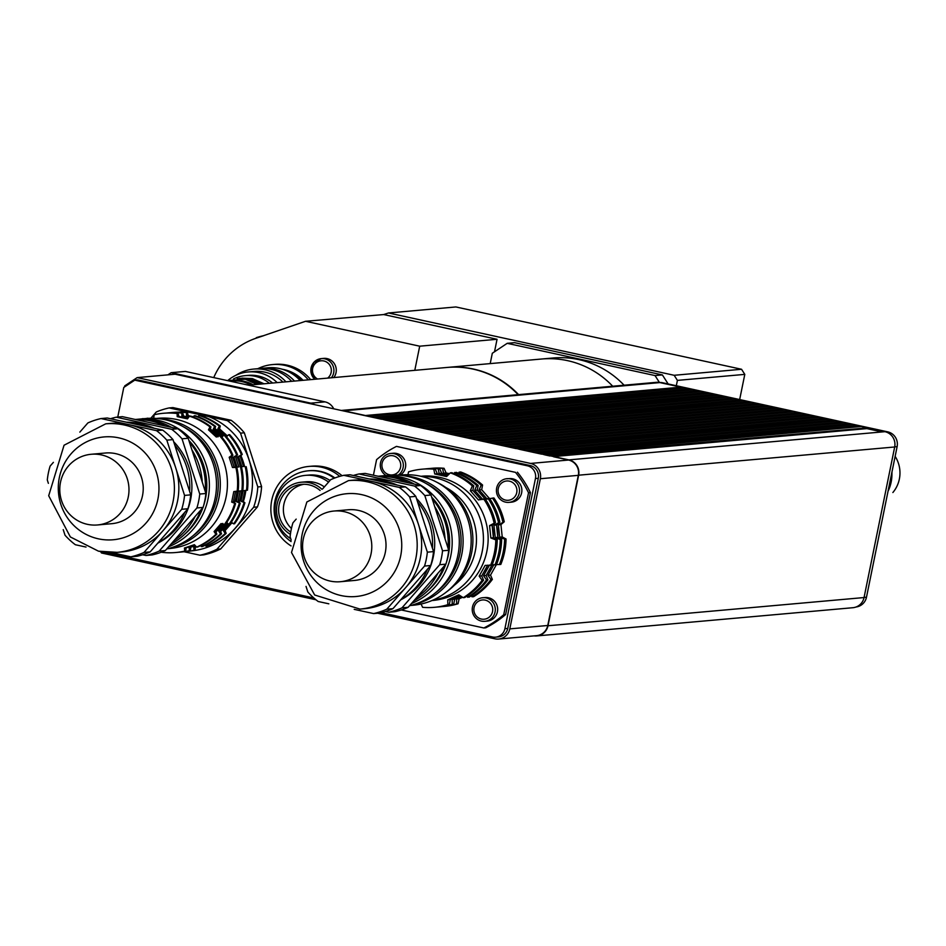 <?xml version="1.0" encoding="UTF-8"?>
<svg xmlns="http://www.w3.org/2000/svg" width="946" height="946" viewBox="0 0 946 946"><rect width="100%" height="100%" fill="white"/><g stroke="black" fill="none" stroke-linecap="round" stroke-linejoin="round"><path stroke-width="1.42" d="M490.205 363.607L492.31 353.248L507.198 343.327L514.553 342.665L662.389 374.923L655.034 375.574L659.445 382.491A12.475 12.168 -95.1 0 1 662.638 382.752L887.691 431.849A12.475 12.168 -95.1 0 1 897.115 446.642L866.489 597.21A12.475 12.168 -95.1 0 1 856.071 606.989M662.389 374.923L668.148 383.958M507.198 343.327L655.034 375.574M331.419 377.773A11.825 11.529 -95.1 0 0 321.321 358.605L323.698 358.392A11.825 11.529 84.9 0 1 333.784 377.56M284.923 370.134A38.703 37.745 84.9 0 1 302.105 380.387A38.703 37.745 -95.1 0 0 284.923 370.134M282.346 369.259A38.703 37.745 84.9 0 1 303.051 380.304M257.844 368.692A43.008 41.943 84.9 0 1 272.413 364.588A43.008 41.943 84.9 0 1 308.301 379.843M272.413 364.588L274.789 364.376A43.008 41.943 84.9 0 1 310.666 379.63M447.245 367.438A90.319 88.073 84.9 0 1 447.482 367.415L552.984 358.002A90.319 88.073 84.9 0 1 624.088 385.211M541.597 359.019A90.319 88.073 84.9 0 1 612.701 386.228A90.319 88.073 84.9 0 0 541.597 359.019M676.319 385.732L677.407 380.387L744.798 374.38L741.546 369.271L674.155 375.29L388.487 312.972L383.709 314.557L305.534 321.285L419.705 346.189L414.786 370.335M383.709 314.557L497.052 339.283L494.51 351.782M497.052 339.283L419.705 346.189M258.163 337.521L305.534 321.285M213.737 377.608A72.688 70.879 84.9 0 1 256.437 338.089L263.768 335.653A73.114 71.305 -95.1 0 0 256.307 337.687M674.155 375.29L677.407 380.387M741.546 369.271L455.877 306.953L388.487 312.972M739.666 399.555L744.798 374.38M881.033 430.915A13.457 13.114 84.9 0 1 881.164 430.891A13.457 13.114 84.9 0 1 881.294 430.891L878.444 431.14L866.891 428.621L553.682 456.575L568.877 459.886A12.901 12.582 84.9 0 1 578.633 475.199L547.994 625.767A12.901 12.582 84.9 0 1 534.159 635.878M536.82 635.925L852.878 607.71A12.901 12.582 -95.1 0 0 864.053 597.553L894.68 446.985A12.901 12.582 -95.1 0 0 884.924 431.683L881.294 430.891M868.227 428.916L869.646 428.786L865.957 427.982L865.803 428.715M553.682 456.575L549.981 455.771L865.957 427.982M291.427 528.483A25.802 25.164 84.9 0 1 284.356 502.385A25.802 25.164 84.9 0 1 303.879 484.257M290.729 532.054A25.802 25.164 84.9 0 1 279.271 504.135A25.802 25.164 84.9 0 1 301.502 484.352A25.802 25.164 84.9 0 1 320.079 490.466M290.387 534.336A27.954 27.257 84.9 0 1 277.131 504.076A27.954 27.257 84.9 0 1 301.301 482.212A27.954 27.257 84.9 0 1 321.947 489.283M301.301 482.212L306.055 481.786A27.954 27.257 84.9 0 1 324.336 486.93M290.729 538.712A34.411 33.548 84.9 0 1 275.889 501.51A34.411 33.548 84.9 0 1 305.475 475.365A34.411 33.548 84.9 0 1 328.558 482.117M305.475 475.365L308.798 475.069A34.411 33.548 84.9 0 1 329.988 480.473M291.096 541.561A38.703 37.745 84.9 0 1 275.239 499.76A38.703 37.745 84.9 0 1 308.42 470.789A38.703 37.745 84.9 0 1 334.186 478.227M308.893 470.741A38.703 37.745 84.9 0 1 309.366 470.694A38.703 37.745 84.9 0 1 334.884 477.967M291.037 545.913A43.008 41.943 84.9 0 1 271.94 499.382A43.008 41.943 84.9 0 1 308.987 466.413A43.008 41.943 84.9 0 1 339.697 476.37M308.987 466.413L311.825 466.165A43.008 41.943 84.9 0 1 342.085 475.732M178.889 412.125A69.673 67.946 84.9 0 1 187.816 411.995L208.664 416.547A69.673 67.946 84.9 0 1 251.92 491.021A69.673 67.946 84.9 0 1 191.281 550.915M150.828 418.227L156.291 411.983A75.266 73.398 -95.1 0 1 169.133 407.927L187.816 411.995M199.973 555.207A75.266 73.398 -95.1 0 0 216.906 549.259L220.702 548.928A75.266 73.398 -95.1 0 1 203.768 554.876L199.973 555.207L184.174 551.766M253.67 507.233A75.266 73.398 -95.1 0 0 257.797 486.954L261.593 486.611A75.266 73.398 -95.1 0 1 257.466 506.902L253.67 507.233L216.906 549.259M240.532 433.138A75.266 73.398 -95.1 0 0 227.347 420.627L231.143 420.284A75.266 73.398 -95.1 0 1 244.328 432.795L240.532 433.138L257.797 486.954M208.664 416.547L227.347 420.627M231.143 420.284L172.929 407.584L169.133 407.927M257.466 506.902L220.702 548.928M244.328 432.795L261.593 486.611M505.566 500.091A9.673 9.436 84.9 0 1 500.458 484.151A9.673 9.436 84.9 0 1 516.457 487.639A9.673 9.436 84.9 0 1 505.566 500.091M505.613 502.149A11.825 11.529 -95.1 0 0 519.46 489.555A11.825 11.529 -95.1 0 0 496.449 489.862A11.825 11.529 -95.1 0 0 505.613 502.149M506.914 478.806L509.291 478.593A11.825 11.529 84.9 0 1 521.825 489.354A11.825 11.529 84.9 0 1 511.396 502.16L509.019 502.361M474.052 607.568A9.673 9.436 84.9 0 1 489.579 602.401A9.673 9.436 84.9 0 1 486.244 618.79A9.673 9.436 84.9 0 1 474.052 607.568M472.468 607.084A11.825 11.529 -95.1 0 0 484.813 621.321A11.825 11.529 -95.1 0 0 495.255 608.515A11.825 11.529 -95.1 0 0 472.468 607.084M482.708 597.766L485.085 597.553A11.825 11.529 84.9 0 1 497.62 608.302A11.825 11.529 84.9 0 1 487.19 621.108L484.813 621.321M400.572 467.3A9.673 9.436 84.9 0 1 385.046 472.48A9.673 9.436 84.9 0 1 388.38 456.09A9.673 9.436 84.9 0 1 400.572 467.3M398.183 475.129A11.825 11.529 -95.1 0 0 390.757 453.465A11.825 11.529 -95.1 0 0 386.122 475.507M390.757 453.465L393.134 453.252A11.825 11.529 84.9 0 1 400.264 475.105M432.488 600.32A62.365 60.816 -95.1 0 0 483.418 540.343A62.365 60.816 -95.1 0 0 435.006 477.765A62.365 60.816 -95.1 0 0 421.419 476.406M458.124 473.071L460.572 471.936A69.342 67.615 84.9 0 1 482.578 485.026L481.159 485.156L479.102 489.922L487.225 499.133M489.792 498.909L481.68 489.697L482.578 485.026M489.697 498.637L493.907 497.939A69.342 67.615 84.9 0 1 504.265 521.754L498.353 524.853L499.665 537.162L504.62 539.114L506.051 538.995L502.231 536.938L500.931 524.616L504.265 521.754M506.051 538.995A69.342 67.615 84.9 0 1 500.801 564.431L496.496 564.585M493.954 564.608L487.959 575.334L490.939 579.543L492.369 579.413L490.525 575.109L496.532 564.384M492.369 579.413A69.342 67.615 84.9 0 1 473.508 596.76L470.801 596.075M461.719 596.69L456.563 599.055L456.658 603.891L458.077 603.761L459.141 598.83L462.606 597.257M458.077 603.761A69.342 67.615 84.9 0 1 444.596 606.398L443.177 606.528A69.342 67.615 84.9 0 1 441.676 606.646M429.354 468.554A69.342 67.615 84.9 0 1 430.844 468.4L432.263 468.27A69.342 67.615 84.9 0 1 444.029 468.282L442.61 468.4L443.544 473.177L448.818 474.348M449.492 473.674L446.134 472.953L444.029 468.282M459.153 472.066A69.342 67.615 84.9 0 1 481.159 485.156M430.844 468.4A69.342 67.615 84.9 0 1 442.61 468.4M456.658 603.891A69.342 67.615 84.9 0 1 443.177 606.528M490.939 579.543A69.342 67.615 84.9 0 1 472.089 596.891M504.62 539.114A69.342 67.615 84.9 0 1 499.37 564.561M448.369 474.786L441.723 473.343L439.63 468.672L438.211 468.802L439.145 473.579L447.695 475.448M453.725 473.461L456.173 472.326A69.342 67.615 84.9 0 1 478.179 485.416L476.749 485.546L474.691 490.324L482.815 499.523M485.393 499.299L477.269 490.087L478.179 485.416M485.298 499.027L489.496 498.329A69.342 67.615 84.9 0 1 499.855 522.145L493.942 525.243L495.255 537.565L500.221 539.516L501.64 539.386L497.833 537.328L496.52 525.006L499.855 522.145M501.64 539.386A69.342 67.615 84.9 0 1 496.39 564.821L492.086 564.975M489.543 564.999L483.548 575.724L486.54 579.933L487.959 579.803L486.126 575.499L492.121 564.774M487.959 579.803A69.342 67.615 84.9 0 1 469.11 597.163L466.402 596.465M460.241 595.744L452.164 599.445L452.247 604.281L453.678 604.151L454.73 599.22L461.128 596.311M453.678 604.151A69.342 67.615 84.9 0 1 440.197 606.8L438.767 606.918A69.342 67.615 84.9 0 1 437.277 607.036M424.943 468.944A69.342 67.615 84.9 0 1 426.433 468.79L427.864 468.672A69.342 67.615 84.9 0 1 439.63 468.672M454.742 472.456A69.342 67.615 84.9 0 1 476.749 485.546M426.433 468.79A69.342 67.615 84.9 0 1 438.211 468.802M452.247 604.281A69.342 67.615 84.9 0 1 438.767 606.918M486.54 579.933A69.342 67.615 84.9 0 1 467.691 597.281M500.221 539.516A69.342 67.615 84.9 0 1 494.971 564.951M447.233 475.897L437.324 473.733L435.219 469.062L433.8 469.192L434.734 473.97L446.571 476.548L450.343 472.846L451.762 472.716A69.342 67.615 84.9 0 1 473.769 485.806L472.35 485.937L470.292 490.714L478.416 499.926L485.097 498.719A69.342 67.615 84.9 0 1 495.456 522.535L489.543 525.633L490.856 537.955L495.81 539.906L497.241 539.776L493.422 537.73L492.121 525.408L495.456 522.535M480.982 499.689L472.87 490.477L473.769 485.806M497.241 539.776A69.342 67.615 84.9 0 1 491.991 565.223L485.132 565.401L479.149 576.126L482.129 580.324L483.56 580.194L481.715 575.889L487.722 565.164M483.56 580.194A69.342 67.615 84.9 0 1 464.699 597.553L463.28 597.683L458.763 594.809L447.754 599.847L447.848 604.671L449.267 604.553L450.331 599.61L459.638 595.365M449.267 604.553A69.342 67.615 84.9 0 1 435.787 607.19L434.368 607.32A69.342 67.615 84.9 0 1 422.59 607.308L421.112 604.009M407.927 474.75L408.554 471.829A69.342 67.615 84.9 0 1 422.034 469.192L423.453 469.062A69.342 67.615 84.9 0 1 435.219 469.062M450.343 472.846A69.342 67.615 84.9 0 1 472.35 485.937M422.034 469.192A69.342 67.615 84.9 0 1 433.8 469.192M447.848 604.671A69.342 67.615 84.9 0 1 434.368 607.32M482.129 580.324A69.342 67.615 84.9 0 1 463.28 597.683M495.81 539.906A69.342 67.615 84.9 0 1 490.56 565.341M492.476 498.069A69.342 67.615 84.9 0 1 502.834 521.885M488.077 498.459A69.342 67.615 84.9 0 1 498.436 522.275M483.666 498.849A69.342 67.615 84.9 0 1 494.025 522.665M480.958 494.226A63.228 61.656 84.9 0 1 482.945 496.484M496.603 524.947A63.228 61.656 84.9 0 1 497.892 537.363M491.045 566.737A63.228 61.656 84.9 0 1 488.479 571.337M476.548 494.616A63.228 61.656 84.9 0 1 478.534 496.875M492.204 525.337A63.228 61.656 84.9 0 1 493.493 537.754M486.634 567.139A63.228 61.656 84.9 0 1 484.08 571.739M420.923 476.287L421.762 476.216A62.365 60.816 84.9 0 1 439.713 477.352A62.365 60.816 84.9 0 1 488.041 542.164A62.365 60.816 84.9 0 1 432.854 600.45L432.003 600.521M474.691 490.324L477.269 490.087M470.292 490.714L472.87 490.477M479.102 489.922L481.68 489.697M490.856 537.955L493.422 537.73M495.255 537.565L497.833 537.328M493.942 525.243L496.52 525.006M489.543 525.633L492.121 525.408M498.353 524.853L500.931 524.616M499.665 537.162L502.231 536.938M479.149 576.126L481.715 575.889M483.548 575.724L486.126 575.499M487.959 575.334L490.525 575.109M447.754 599.847L450.331 599.61M452.164 599.445L454.73 599.22M456.563 599.055L459.141 598.83M439.145 473.579L441.723 473.343M434.734 473.97L437.324 473.733M443.544 473.177L446.134 472.953M373.422 475.211L376.579 459.661A101.068 98.561 84.9 0 1 396.48 446.394L515.499 472.361A101.068 98.561 84.9 0 1 528.53 492.807L503.733 614.711A101.068 98.561 84.9 0 1 483.844 627.978L401.27 609.957M515.499 472.361L396.48 446.394M517.403 472.184A101.068 98.561 84.9 0 1 530.434 492.641L528.53 492.807M530.434 492.641L505.637 614.533L503.733 614.711M505.637 614.533A101.068 98.561 84.9 0 1 485.736 627.801L483.844 627.978M124.541 386.949L124.754 385.873L137.17 377.608L530.588 463.434A12.901 12.582 84.9 0 1 540.343 478.735L509.799 628.877A12.901 12.582 84.9 0 1 498.625 639.047L536.595 635.653A12.901 12.582 -95.1 0 0 547.758 625.495L578.313 475.341A12.901 12.582 -95.1 0 0 568.558 460.04L553.635 456.788M866.039 427.557L861.309 426.528L545.215 454.955L541.561 453.938L857.62 425.724L852.89 424.695L536.796 453.11L533.106 452.306L849.201 423.879L844.471 422.85L528.376 451.277L524.687 450.473L840.781 422.046L836.051 421.017L519.957 449.445L516.303 448.428L832.362 420.213L827.644 419.184L511.538 447.6L507.848 446.796L823.942 418.38L819.224 417.34L503.13 445.767L499.429 444.963L815.523 416.536L810.805 415.507L494.711 443.934L491.009 443.13L807.104 414.703L802.385 413.674L486.291 442.089L482.59 441.285L798.684 412.87L793.966 411.829L477.872 440.257L474.171 439.452L790.265 411.025L785.547 409.996L469.453 438.424L465.751 437.62L781.845 409.192L777.127 408.164L461.033 436.579L457.332 435.775L773.426 407.359L768.708 406.331L452.614 434.746L448.912 433.942L765.007 405.515L760.288 404.486L444.194 432.913L440.493 432.109L756.587 403.682L751.869 402.653L435.775 431.08L432.121 430.063L748.168 401.849L743.45 400.82L427.356 429.236L423.654 428.432L739.748 400.004L735.03 398.976L418.936 427.403L415.235 426.599L731.329 398.171L726.611 397.143L410.517 425.57L406.863 424.553L722.921 396.339L718.191 395.31L402.097 423.725L398.396 422.921L714.502 394.494L709.772 393.465L393.678 421.892L389.989 421.088L706.083 392.661L701.353 391.632L385.259 420.059L381.605 419.043L697.663 390.828L692.933 389.799L376.839 418.215L373.15 417.411L689.244 388.983L684.514 387.955L368.42 416.382L364.73 415.578L680.824 387.151L659.882 382.586A12.901 12.582 -95.1 0 0 656.157 382.35L341.27 410.458M680.824 387.151L680.588 388.309M859.89 426.658L857.537 426.138L857.383 426.883M851.471 424.813L849.118 424.305L848.964 425.038M843.052 422.98L840.698 422.472L840.545 423.205M834.632 421.147L832.279 420.627L832.125 421.372M826.213 419.303L823.86 418.794L823.706 419.527M817.793 417.47L815.44 416.961L815.286 417.694M809.374 415.637L807.021 415.117L806.867 415.862M800.955 413.804L798.601 413.284L798.448 414.017M792.535 411.959L790.182 411.451L790.028 412.184M784.116 410.126L781.763 409.618L781.609 410.351M775.696 408.294L773.343 407.773L773.189 408.506M767.277 406.449L764.924 405.94L764.77 406.674M758.858 404.616L756.504 404.108L756.351 404.841M750.438 402.783L748.085 402.263L747.931 403.008M742.019 400.938L739.666 400.43L739.524 401.163M733.599 399.106L731.246 398.597L731.104 399.33M725.18 397.273L722.827 396.752L722.685 397.497M716.761 395.428L714.407 394.92L714.265 395.653M708.341 393.595L705.988 393.087L705.846 393.82M699.922 391.762L697.569 391.242L697.427 391.987M691.502 389.918L689.149 389.409L689.007 390.142M368.467 416.169L373.185 417.198M373.15 417.411L368.42 416.382M376.886 418.014L381.605 419.043M381.569 419.244L376.839 418.215M385.306 419.847L390.024 420.875M389.989 421.088L385.259 420.059M393.725 421.68L398.443 422.708M398.396 422.921L393.678 421.892M402.145 423.512L406.863 424.553M406.815 424.754L402.097 423.725M410.564 425.357L415.282 426.386M415.235 426.599L410.517 425.57M418.983 427.19L423.702 428.219M423.654 428.432L418.936 427.403M427.403 429.023L432.121 430.063M432.074 430.264L427.356 429.236M435.81 430.868L440.54 431.896M440.493 432.109L435.775 431.08M444.23 432.7L448.96 433.729M448.912 433.942L444.194 432.913M452.649 434.533L457.379 435.562M457.332 435.775L452.614 434.746M461.069 436.378L465.799 437.407M465.751 437.62L461.033 436.579M469.488 438.211L474.218 439.24M474.171 439.452L469.453 438.424M477.907 440.044L482.637 441.073M482.59 441.285L477.872 440.257M486.327 441.888L491.057 442.917M491.009 443.13L486.291 442.089M494.746 443.721L499.476 444.75M499.429 444.963L494.711 443.934M503.166 445.554L507.896 446.583M507.848 446.796L503.13 445.767M511.585 447.399L516.303 448.428M516.268 448.629L511.538 447.6M520.004 449.232L524.723 450.261M524.687 450.473L519.957 449.445M528.424 451.065L533.142 452.093M533.106 452.306L528.376 451.277M536.843 452.898L541.561 453.938M541.526 454.139L536.796 453.11M545.263 454.742L549.981 455.771M549.945 455.984L545.215 454.955M683.083 388.085L680.73 387.576M364.73 415.578L341.541 410.517A12.901 12.582 84.9 0 1 343.824 410.8L364.766 415.365M341.541 410.517L175.128 374.214L137.17 377.608M117.765 417.056L123.784 387.446L134.746 380.15L527.324 465.787A10.749 10.489 84.9 0 1 535.448 478.546L504.904 628.688A10.749 10.489 84.9 0 1 492.488 636.965L381.25 612.701M495.586 637.155L498.436 636.906A10.749 10.489 84.9 0 0 507.742 628.44L538.298 478.286A10.749 10.489 84.9 0 0 530.162 465.538L137.584 379.89L134.746 380.15M313.859 597.99L102.83 551.956M498.625 639.047A12.901 12.582 84.9 0 1 494.912 638.81L377.643 613.233M315.964 599.776L101.482 552.984L100.595 551.601M447.482 367.415A90.319 88.073 84.9 0 1 518.597 394.624M333.725 408.814A12.901 12.582 -95.1 0 0 325.022 401.873L185.392 371.423L171.155 372.689L310.785 403.15A12.901 12.582 84.9 0 1 314.498 404.616M167.891 374.864L171.155 372.689M518.124 394.671A90.319 88.073 -95.1 0 0 447.009 367.462L248.479 385.176M411.439 603.524A66.232 64.588 -95.1 0 0 451.94 536.453A66.232 64.588 -95.1 0 0 400.761 477.103A66.232 64.588 -95.1 0 0 381.687 475.909L388.806 475.27A66.232 64.588 84.9 0 1 407.88 476.477A66.232 64.588 84.9 0 1 459.295 540.698A66.232 64.588 84.9 0 1 409.476 605.771M381.687 475.909A66.232 64.588 -95.1 0 0 379.701 476.11M431.695 497.218A64.08 62.495 84.9 0 1 446.287 562.811M445.779 564.277A64.08 62.495 84.9 0 1 427.651 590.872M371.069 553.765A35.487 34.6 84.9 0 1 340.335 581.719A35.487 34.6 84.9 0 1 302.72 549.449A35.487 34.6 84.9 0 1 334.033 511.029A35.487 34.6 84.9 0 1 371.069 553.765M334.033 511.029L348.258 509.764A35.487 34.6 84.9 0 1 385.294 552.499A35.487 34.6 84.9 0 1 354.573 580.442L340.335 581.719M343.824 475.318L349.996 474.762L405.467 486.871L399.295 487.415L343.824 475.318A70.749 68.999 84.9 0 0 330.662 479.705L322.633 488.881M409.63 496.922L415.802 496.378L433.528 551.613L427.356 552.168L409.63 496.922A70.749 68.999 84.9 0 0 399.295 487.415M424.529 566.063L430.702 565.507L392.957 608.656L386.784 609.2L424.529 566.063A70.749 68.999 84.9 0 0 427.356 552.168M354.218 609.354L373.623 613.587L379.795 613.043A70.749 68.999 84.9 0 0 392.957 608.656M306.031 586.402L307.828 591.983A70.749 68.999 84.9 0 0 318.163 601.49L328.83 603.82M296.181 519.118L292.929 522.842A70.749 68.999 84.9 0 0 290.103 536.737L291.179 540.107M359.019 473.958L365.18 473.414L420.651 485.511L414.478 486.055L359.019 473.958A70.749 68.999 -95.1 0 0 353.319 475.495M424.813 495.574L430.986 495.018L448.711 550.265L442.539 550.809L424.813 495.574A70.749 68.999 -95.1 0 0 414.478 486.055M439.713 564.703L445.885 564.159L408.14 607.297L401.967 607.852L439.713 564.703A70.749 68.999 -95.1 0 0 442.539 550.809M385.389 611.542L388.806 612.239L394.979 611.684A70.749 68.999 84.9 0 0 408.14 607.297M420.651 485.511A70.749 68.999 84.9 0 1 430.986 495.018M448.711 550.265A70.749 68.999 84.9 0 1 445.885 564.159M388.806 612.239A70.749 68.999 -95.1 0 0 401.967 607.852M417.576 501.912A64.517 62.909 84.9 0 1 429.413 523.576A64.517 62.909 84.9 0 1 432.417 548.172M427.45 569.232A64.517 62.909 84.9 0 1 400.856 599.634M369.307 478.972A64.517 62.909 84.9 0 1 395.085 484.6M433.528 551.613A70.749 68.999 84.9 0 1 430.702 565.507M405.467 486.871A70.749 68.999 84.9 0 1 415.802 496.378M348.53 480.592L352.988 480.19A64.517 62.909 84.9 0 1 371.565 481.36A64.517 62.909 84.9 0 1 418.499 524.545A64.517 62.909 84.9 0 1 405.657 587.632A64.517 62.909 84.9 0 1 364.458 608.716L360 609.106A64.517 62.909 -95.1 0 0 417.091 548.822A64.517 62.909 -95.1 0 0 367.095 481.762A64.517 62.909 -95.1 0 0 348.53 480.592L306.859 501.983L291.498 552.499L314.675 595.01L360 609.106M386.784 609.2A70.749 68.999 84.9 0 1 373.623 613.587M388.014 481.869A63.299 61.727 84.9 0 1 397.107 485.038M416.477 498.483A63.299 61.727 84.9 0 1 400.619 599.894M378.471 476.311A66.232 64.588 84.9 0 1 393.737 477.73A66.232 64.588 84.9 0 1 408.258 482.803M434.722 506.654A66.232 64.588 84.9 0 1 445.046 538.83M437.88 573.311A66.232 64.588 84.9 0 1 416.607 597.612M378.093 476.228A66.232 64.588 84.9 0 1 396.776 477.458A66.232 64.588 84.9 0 1 414.336 484.127M432.216 498.849A66.232 64.588 84.9 0 1 447.978 547.982M443.792 566.548A66.232 64.588 84.9 0 1 413.674 600.97M425.724 483.3A64.08 62.495 84.9 0 1 435.503 592.764M402.76 475.578A65.38 63.749 84.9 0 1 412.35 476.902A65.38 63.749 84.9 0 1 463.102 540.119A65.38 63.749 84.9 0 1 414.253 604.447M399.224 475.199L401.601 474.987A65.38 63.749 84.9 0 1 420.426 476.181A65.38 63.749 84.9 0 1 471.073 544.127A65.38 63.749 84.9 0 1 413.225 605.227L410.848 605.44M436.946 482.306A63.441 61.868 84.9 0 1 472.645 534.289A63.441 61.868 84.9 0 1 446.713 591.758M445.672 487.403A58.167 56.725 84.9 0 1 454.411 585.207M300.178 380.564A40.217 39.212 -95.1 0 0 279.496 368.526A40.217 39.212 -95.1 0 0 267.919 367.793L262.219 368.301A40.217 39.212 -95.1 0 0 260.8 368.455M294.49 381.072A40.217 39.212 -95.1 0 0 273.796 369.035A40.217 39.212 -95.1 0 0 262.219 368.301M291.64 381.321A40.217 39.212 -95.1 0 0 270.958 369.295A40.217 39.212 -95.1 0 0 259.381 368.562L253.682 369.07A40.217 39.212 -95.1 0 0 235.98 375.255M285.94 381.829A40.217 39.212 -95.1 0 0 265.258 369.803A40.217 39.212 -95.1 0 0 253.682 369.07M282.949 382.101A37.816 36.882 -95.1 0 0 264.785 372.145A37.816 36.882 -95.1 0 0 253.895 371.459L248.1 371.967A37.816 36.882 -95.1 0 0 227.832 380.505M277.154 382.622A37.816 36.882 -95.1 0 0 258.991 372.653A37.816 36.882 -95.1 0 0 248.1 371.967M272.614 383.024A34.411 33.548 -95.1 0 0 258.305 376A34.411 33.548 -95.1 0 0 248.408 375.373L245.18 375.657A34.411 33.548 -95.1 0 0 233.485 378.968M250.536 384.998A30.106 29.361 -95.1 0 0 241.892 381.593A30.106 29.361 -95.1 0 0 233.224 381.037A30.106 29.361 -95.1 0 0 230.895 381.344M252.996 384.774A30.106 29.361 -95.1 0 0 244.364 381.368A30.106 29.361 -95.1 0 0 235.696 380.824L233.224 381.037M269.385 383.307A34.411 33.548 -95.1 0 0 255.089 376.283A34.411 33.548 -95.1 0 0 245.18 375.657M168.648 546.764A66.232 64.588 -95.1 0 0 207.612 469.996A66.232 64.588 -95.1 0 0 138.896 419.137L146.015 418.51A66.232 64.588 84.9 0 1 215.664 474.159A66.232 64.588 84.9 0 1 166.673 549.011M138.896 419.137A66.232 64.588 -95.1 0 0 136.898 419.35M188.893 440.458A64.08 62.495 84.9 0 1 203.485 506.051M202.976 507.517A64.08 62.495 84.9 0 1 184.848 534.112M60.509 482.224A35.487 34.6 84.9 0 1 91.23 454.269A35.487 34.6 84.9 0 1 128.845 486.54A35.487 34.6 84.9 0 1 97.544 524.959A35.487 34.6 84.9 0 1 60.509 482.224M91.23 454.269L105.467 453.004A35.487 34.6 84.9 0 1 143.083 485.263A35.487 34.6 84.9 0 1 111.77 523.682L97.544 524.959M196.319 546.741L193.764 547.178L196.011 546.421M195.515 545.877L189.105 547.592L195.207 545.546M205.081 545.298L206.938 546.197A69.886 68.159 84.9 0 0 226.177 533.367L225.231 533.449L223.41 530.73L229.027 524.285M200.41 545.712L202.278 546.611A69.886 68.159 84.9 0 0 221.518 533.781L220.56 533.863L218.739 531.144L224.368 524.699M195.479 547.025L195.006 550.17L194.06 550.253L193.764 547.178M190.82 547.438L190.335 550.584L189.389 550.667L189.105 547.592M194.699 545.014L186.149 547.852L185.676 550.998L184.718 551.08L184.435 548.006L194.391 544.683L196.662 547.107L197.608 547.025A69.886 68.159 84.9 0 0 216.847 534.194L215.901 534.277L214.08 531.557L221.057 523.576L225.219 524.628A69.886 68.159 84.9 0 0 235.578 503.627L231.664 502.09L233.804 491.577L238.144 491.021L235.519 491.423L233.378 501.936L235.578 503.627M186.149 547.852L184.435 548.006M232.113 522.594L225.124 530.576L223.41 530.73M227.442 523.008L220.453 530.99L218.739 531.144M230.398 522.748L234.549 523.788A69.886 68.159 84.9 0 0 244.908 502.787L240.994 501.262L243.134 490.738L247.474 490.194L244.848 490.596L242.708 501.108L240.994 501.262M225.727 523.162L229.89 524.214A69.886 68.159 84.9 0 0 240.237 503.213L236.323 501.676L238.463 491.163L242.803 490.607L240.178 491.009L238.037 501.522L236.323 501.676M225.124 530.576L226.177 533.367M220.453 530.99L221.518 533.781M222.783 523.422L215.794 531.404L216.847 534.194M215.794 531.404L214.08 531.557M244.848 490.596L243.134 490.738M240.178 491.009L238.463 491.163M242.708 501.108L244.908 502.787M238.037 501.522L240.237 503.213M233.378 501.936L231.664 502.09M235.519 491.423L233.804 491.577M240.237 456.279L243.524 466.508L241.809 466.662L238.522 456.433L242.247 454.399L240.237 456.279L238.522 456.433M235.578 456.693L238.853 466.922L237.139 467.076L233.863 456.847L237.576 454.813L235.578 456.693L233.863 456.847M243.524 466.508L241.809 466.662M238.853 466.922L237.139 467.076M234.194 467.336L236.843 467.478L232.468 467.49L229.192 457.261L231.959 455.31L232.917 455.227L230.907 457.107L234.194 467.336L232.468 467.49M230.907 457.107L229.192 457.261M219.531 428.845L217.817 428.999L219.318 426.078L220.276 425.996L219.531 428.845L227.347 436.047M224.403 435.089L217.817 428.999M214.86 429.271L213.146 429.425L214.659 426.492L215.605 426.41L214.86 429.271L222.677 436.461M219.744 435.503L213.146 429.425M242.247 454.399A69.886 68.159 84.9 0 0 229.642 434.616L225.633 436.201M237.576 454.813A69.886 68.159 84.9 0 0 224.971 435.042L220.962 436.614M232.917 455.227A69.886 68.159 84.9 0 0 220.312 435.456L216.303 437.028L208.475 429.839L209.988 426.918L210.934 426.823L210.189 429.685L218.018 436.875M210.189 429.685L208.475 429.839M188.254 415.649L186.539 415.802L186.48 412.681L187.438 412.598L188.254 415.649L193.398 416.76M189.295 416.417L186.539 415.802M183.583 416.063L181.869 416.216L181.821 413.106L182.767 413.012L183.583 416.063L188.727 417.186M188.384 417.647L181.869 416.216M220.276 425.996A69.886 68.159 84.9 0 0 199.736 415.282L197.832 416.654M215.605 426.41A69.886 68.159 84.9 0 0 195.065 415.696L193.173 417.068M210.934 426.823A69.886 68.159 84.9 0 0 190.406 416.122L189.448 416.205L187.474 418.877L177.198 416.642L177.15 413.52L178.096 413.437L178.924 416.488L187.805 418.416M178.924 416.488L177.198 416.642M151.809 418.262L152.885 418.167M146.559 418.463A69.886 68.159 84.9 0 1 146.926 418.298L147.872 418.215M177.15 413.52A69.886 68.159 84.9 0 0 163.244 413.296A69.886 68.159 84.9 0 0 154.186 414.738L153.713 417.884L152.578 418.262M141.9 418.877A69.886 68.159 84.9 0 1 142.255 418.711L143.201 418.629M163.717 413.26A69.886 68.159 84.9 0 1 164.19 413.213A69.886 68.159 84.9 0 1 178.096 413.437M189.448 416.205A69.886 68.159 84.9 0 1 209.988 426.918M219.354 435.538A69.886 68.159 84.9 0 1 231.959 455.31M236.843 467.478A69.886 68.159 84.9 0 1 238.144 491.021M235.897 467.572A69.886 68.159 84.9 0 1 237.186 491.116M234.632 503.71A69.886 68.159 84.9 0 1 224.273 524.711M215.901 534.277A69.886 68.159 84.9 0 1 196.662 547.107M184.718 551.08A69.886 68.159 84.9 0 1 175.672 552.523A69.886 68.159 84.9 0 1 161.766 552.31L161.695 552.062M185.676 550.998A69.886 68.159 84.9 0 1 176.618 552.44A69.886 68.159 84.9 0 1 176.145 552.488M168.388 412.846A69.886 68.159 84.9 0 1 168.861 412.799A69.886 68.159 84.9 0 1 182.767 413.012M166.058 413.071A69.886 68.159 84.9 0 1 167.915 412.882A69.886 68.159 84.9 0 1 181.821 413.106M194.119 415.791A69.886 68.159 84.9 0 1 214.659 426.492M224.025 435.125A69.886 68.159 84.9 0 1 236.63 454.896M241.514 467.064A69.886 68.159 84.9 0 1 242.803 490.607M240.556 467.147A69.886 68.159 84.9 0 1 241.857 490.69M239.291 503.296A69.886 68.159 84.9 0 1 228.932 524.297M220.56 533.863A69.886 68.159 84.9 0 1 201.332 546.693M189.389 550.667A69.886 68.159 84.9 0 1 180.343 552.109A69.886 68.159 84.9 0 1 178.475 552.251M190.335 550.584A69.886 68.159 84.9 0 1 181.289 552.026A69.886 68.159 84.9 0 1 180.816 552.062M210.355 429.058A65.593 63.961 84.9 0 1 218.431 435.988M231.995 456.09A65.593 63.961 84.9 0 1 235.755 467.419M237.032 491.199A65.593 63.961 84.9 0 1 234.502 502.811M223.09 524.297A65.593 63.961 84.9 0 1 215.96 531.853M150.745 418.262A69.886 68.159 84.9 0 1 151.585 417.884M173.047 412.421A69.886 68.159 84.9 0 1 173.532 412.385A69.886 68.159 84.9 0 1 187.438 412.598M170.718 412.657A69.886 68.159 84.9 0 1 172.574 412.468A69.886 68.159 84.9 0 1 186.48 412.681M198.79 415.365A69.886 68.159 84.9 0 1 219.318 426.078M228.696 434.699A69.886 68.159 84.9 0 1 241.301 454.482M246.173 466.65A69.886 68.159 84.9 0 1 247.474 490.194M245.227 466.733A69.886 68.159 84.9 0 1 246.528 490.276M243.962 502.87A69.886 68.159 84.9 0 1 233.603 523.871M225.231 533.449A69.886 68.159 84.9 0 1 205.992 546.28M194.06 550.253A69.886 68.159 84.9 0 1 185.002 551.695A69.886 68.159 84.9 0 1 183.146 551.837M195.006 550.17A69.886 68.159 84.9 0 1 185.96 551.613A69.886 68.159 84.9 0 1 185.475 551.648M215.026 428.644A65.593 63.961 84.9 0 1 223.102 435.574M236.666 455.676A65.593 63.961 84.9 0 1 240.426 467.005M241.691 490.773A65.593 63.961 84.9 0 1 239.172 502.385M227.761 523.871A65.593 63.961 84.9 0 1 220.631 531.439M156.421 418.439L157.852 418.309A65.38 63.749 84.9 0 1 227.17 477.765A65.38 63.749 84.9 0 1 169.476 548.55L168.045 548.68M159.957 418.818A65.38 63.749 84.9 0 1 220.051 478.392A65.38 63.749 84.9 0 1 171.463 547.687M223.315 432.31A63.441 61.868 84.9 0 1 226.945 435.562M240.911 455.653A63.441 61.868 84.9 0 1 244.6 466.567M245.854 490.442A63.441 61.868 84.9 0 1 243.347 501.593M111.415 552.594L130.832 556.827L136.993 556.283A70.749 68.999 84.9 0 0 150.154 551.896L143.993 552.44L162.854 530.872L181.727 509.303L187.899 508.747L150.154 551.896M63.228 529.63L65.026 535.223A70.749 68.999 84.9 0 0 75.361 544.73L86.039 547.06M53.39 462.358L50.126 466.082A70.749 68.999 84.9 0 0 47.3 479.977L48.376 483.347M101.033 418.558L107.205 418.002L162.665 430.099L156.492 430.655L101.033 418.558A70.749 68.999 84.9 0 0 87.872 422.933L79.842 432.121M166.827 440.162L173 439.618L190.725 494.853L184.553 495.408L166.827 440.162A70.749 68.999 84.9 0 0 156.492 430.655M142.598 554.782L146.015 555.468L152.176 554.924A70.749 68.999 84.9 0 0 165.349 550.537L159.176 551.092L196.91 507.943L203.083 507.399L165.349 550.537M116.216 417.198L122.389 416.654L177.848 428.751L171.687 429.295L116.216 417.198A70.749 68.999 -95.1 0 0 110.516 418.723M182.022 438.814L188.183 438.258L205.909 493.505L199.748 494.049L182.022 438.814A70.749 68.999 -95.1 0 0 171.687 429.295M177.848 428.751A70.749 68.999 84.9 0 1 188.183 438.258M205.909 493.505A70.749 68.999 84.9 0 1 203.083 507.399M196.91 507.943A70.749 68.999 -95.1 0 0 199.748 494.049M126.504 422.212A64.517 62.909 84.9 0 1 152.282 427.84M174.774 445.152A64.517 62.909 84.9 0 1 189.626 491.412M184.647 512.472A64.517 62.909 84.9 0 1 158.053 542.874M190.725 494.853A70.749 68.999 84.9 0 1 187.899 508.747M162.665 430.099A70.749 68.999 84.9 0 1 173 439.618M105.727 423.832L110.197 423.43A64.517 62.909 84.9 0 1 128.762 424.6A64.517 62.909 84.9 0 1 175.696 467.785A64.517 62.909 84.9 0 1 162.854 530.872A64.517 62.909 84.9 0 1 121.667 551.956L117.209 552.346A64.517 62.909 -95.1 0 0 174.135 482.495A64.517 62.909 -95.1 0 0 105.727 423.832L64.056 445.223L48.695 495.739L70.347 536.95L98.455 551.163L117.209 552.346A64.517 62.909 -95.1 0 1 98.632 551.175M184.553 495.408A70.749 68.999 84.9 0 1 181.727 509.303M146.015 555.468A70.749 68.999 -95.1 0 0 159.176 551.092M173.674 441.723A63.299 61.727 84.9 0 1 157.828 543.134M145.211 425.109A63.299 61.727 84.9 0 1 154.304 428.278M143.993 552.44A70.749 68.999 84.9 0 1 130.832 556.827M135.668 419.551A66.232 64.588 84.9 0 1 165.455 426.043M191.92 449.894A66.232 64.588 84.9 0 1 202.243 482.07M195.077 516.551A66.232 64.588 84.9 0 1 173.816 540.852M135.302 419.468A66.232 64.588 84.9 0 1 171.545 427.367M189.413 442.089A66.232 64.588 84.9 0 1 205.176 491.211M200.99 509.788A66.232 64.588 84.9 0 1 170.871 544.21M182.933 426.54A64.08 62.495 84.9 0 1 192.7 536.004M891.877 472.397A37.816 36.882 84.9 0 1 888.046 491.234M895.141 456.374A30.106 29.361 84.9 0 1 892.87 492.535M317.584 379.015A9.673 9.436 84.9 0 1 314.226 364.766A9.673 9.436 84.9 0 1 328.451 363.489A9.673 9.436 84.9 0 1 327.671 378.104M321.321 358.605A11.825 11.529 -95.1 0 0 314.793 379.263L310.915 372.062L313.694 362.519L321.321 358.605M568.877 459.886L884.924 431.683M343.824 410.8L659.882 382.586M661.219 382.882L662.638 382.752M864.076 597.423L866.489 597.21M894.703 446.855L897.115 446.642M886.083 431.991L887.691 431.849M547.994 625.767L864.053 597.553M578.633 475.199L894.68 446.985M530.162 465.538L527.324 465.787M538.298 478.286L535.448 478.546M507.742 628.44L504.904 628.688M547.758 625.495L509.799 628.877M578.313 475.341L540.343 478.735M568.558 460.04L530.588 463.434M310.785 403.15L325.022 401.873M361.691 494.64A51.616 50.327 84.9 0 1 388.96 579.65A51.616 50.327 84.9 0 1 303.607 561.025A51.616 50.327 84.9 0 1 361.691 494.64M98.349 538.818A51.616 50.327 84.9 0 1 71.08 453.796A51.616 50.327 84.9 0 1 156.433 472.421A51.616 50.327 84.9 0 1 98.349 538.818M881.164 430.891L878.444 431.14M308.42 470.789L309.366 470.694M264.04 383.792L252.416 378.589L241.916 378.128M261.664 384.005L250.04 378.802L239.539 378.341M259.299 384.218L247.663 379.015L237.162 378.554M256.922 384.431L245.298 379.228L227.537 380.611M163.244 413.296L164.19 413.213M175.672 552.523L176.618 552.44M167.915 412.882L168.861 412.799M180.343 552.109L181.289 552.026M172.574 412.468L173.532 412.385M185.002 551.695L185.96 551.613M891.995 471.818L891.64 479.054M893.343 465.207L887.537 493.729M894.254 460.702L886.899 496.851M894.987 457.119L886.461 499.039"/></g></svg>
